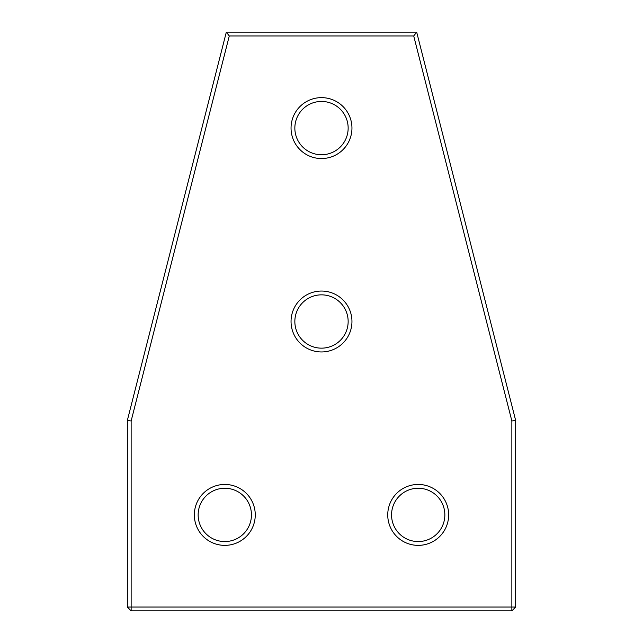 <?xml version="1.0" encoding="UTF-8"?>
<svg xmlns="http://www.w3.org/2000/svg" width="643" height="643" viewBox="0 0 643 643"><rect width="100%" height="100%" fill="white"/><g stroke="black" fill="none" stroke-linecap="round" stroke-linejoin="round"><path stroke-width="0.96" d="M515.67 420.49L515.67 607.04L511.86 610.85L131.14 610.85L127.33 607.04L127.33 420.49L226.32 32.15L416.68 32.15L515.67 420.49L511.86 420.964L413.722 35.96L416.68 32.15M131.14 610.85L131.14 607.04L127.33 607.04M511.86 610.85L511.86 420.964M413.722 35.96L229.278 35.96L131.14 420.964L131.14 607.04L515.67 607.04M131.14 420.964L127.33 420.49M229.278 35.96L226.32 32.15M321.5 291.046A30.454 30.454 0 0 1 351.954 321.5A30.454 30.454 0 0 1 321.5 351.954A30.454 30.454 0 0 1 291.046 321.5A30.454 30.454 0 0 1 321.5 291.046M321.5 348.152A26.652 26.652 0 0 0 348.152 321.5A26.652 26.652 0 0 0 321.5 294.848A26.652 26.652 0 0 0 294.848 321.5A26.652 26.652 0 0 0 321.5 348.152M321.5 97.632A30.454 30.454 0 0 1 351.954 128.094A30.454 30.454 0 0 1 321.5 158.548A30.454 30.454 0 0 1 291.046 128.094A30.454 30.454 0 0 1 321.5 97.632M321.5 154.746A26.652 26.652 0 0 0 348.152 128.094A26.652 26.652 0 0 0 321.5 101.441A26.652 26.652 0 0 0 294.848 128.094A26.652 26.652 0 0 0 321.5 154.746M418.207 484.452A30.454 30.454 0 0 1 448.661 514.906A30.454 30.454 0 0 1 418.207 545.368A30.454 30.454 0 0 1 387.745 514.906A30.454 30.454 0 0 1 418.207 484.452M418.207 541.559A26.652 26.652 0 0 0 444.852 514.906A26.652 26.652 0 0 0 418.207 488.254A26.652 26.652 0 0 0 391.555 514.906A26.652 26.652 0 0 0 418.207 541.559M224.793 484.452A30.454 30.454 0 0 1 255.255 514.906A30.454 30.454 0 0 1 224.793 545.368A30.454 30.454 0 0 1 194.339 514.906A30.454 30.454 0 0 1 224.793 484.452M224.793 541.559A26.652 26.652 0 0 0 251.445 514.906A26.652 26.652 0 0 0 224.793 488.254A26.652 26.652 0 0 0 198.148 514.906A26.652 26.652 0 0 0 224.793 541.559"/></g></svg>
